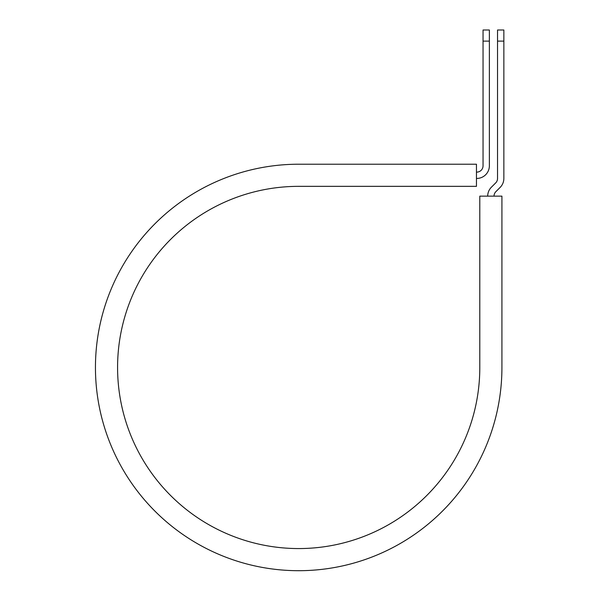 <?xml version="1.0" encoding="UTF-8"?>
<svg xmlns="http://www.w3.org/2000/svg" width="600" height="600" viewBox="0 0 600 600"><rect width="100%" height="100%" fill="white"/><g stroke="black" fill="none" stroke-linecap="round" stroke-linejoin="round"><path stroke-width="0.9" d="M483.045 41.123L483.045 30L489.368 30L489.368 41.123L483.045 41.123L483.045 165.803A6.322 6.322 0 0 1 476.722 172.125L476.46 172.125M489.368 41.123L489.368 165.803A12.645 12.645 0 0 1 476.722 178.447L476.46 178.447M494.018 196.14A6.322 6.322 0 0 1 495.87 191.67L500.153 187.387A12.645 12.645 0 0 0 503.857 178.447L503.857 30L497.535 30L497.535 178.447A6.322 6.322 0 0 1 495.683 182.917L491.4 187.2A12.645 12.645 0 0 0 487.695 196.14M503.857 41.123L497.535 41.123M298.688 164.22L476.46 164.22L476.46 186.345L298.688 186.345A181.11 181.11 0 0 0 117.578 367.455A181.11 181.11 0 0 0 298.688 548.565A181.11 181.11 0 0 0 479.798 367.455L479.798 196.14L501.923 196.14L501.923 367.455A203.235 203.235 0 0 1 298.688 570.697A203.235 203.235 0 0 1 95.445 367.455A203.235 203.235 0 0 1 298.688 164.22"/></g></svg>
